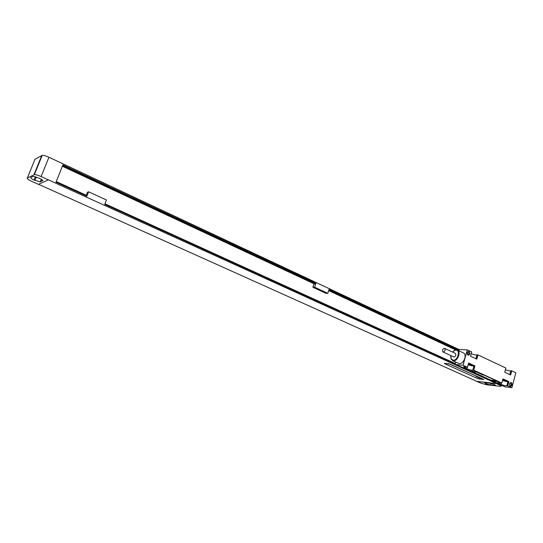 <?xml version="1.0" encoding="UTF-8"?>
<svg xmlns="http://www.w3.org/2000/svg" width="543" height="543" viewBox="0 0 543 543"><rect width="100%" height="100%" fill="white"/><g stroke="black" fill="none" stroke-linecap="round" stroke-linejoin="round"><path stroke-width="0.81" d="M500.239 384.994L501.135 386.283L499.988 386.29L486.657 384.783L480.799 383.148L38.539 184.287M500.157 385.306L496.329 383.562L477.012 381.444M485.842 383.691L490.567 385.007L495.583 385.469L494.327 384.478L489.542 383.141L484.573 382.693L485.842 383.691L486.094 382.761M496.329 383.562L477.039 381.369M34.813 159.69L27.34 178.002L34.379 174.636C35.933 174.608 38.186 175.246 41.139 176.536L496.35 383.48M459.242 349.644L48.945 157.246C46.019 155.936 43.773 155.318 42.205 155.386L34.99 159.248M459.052 350.323L329.038 289.473L327.809 293.322L326.024 293.356L312.863 287.247L314.621 287.193L327.809 293.322M86.242 195.249L87.416 192.236L88.611 191.808L86.887 196.227L56.01 182.163L62.907 164.923L315.877 283.31L314.621 287.193M88.611 191.808L106.442 199.987L104.758 204.365L455.204 364M315.877 283.31L62.839 165.099M459.011 350.459L328.99 289.623M313.99 283.758L312.863 287.247M315.524 283.324L315.32 283.975L314.519 284.003L62.377 166.246M315.32 283.975L62.54 165.839M456.263 349.841L328.786 290.267M455.618 349.902L328.671 290.614M56.248 181.572L86.941 195.568L86.717 196.145M455.339 363.538L104.975 203.795M48.415 179.842L38.397 184.349L31.345 181.179C28.127 179.652 26.79 178.593 27.34 178.002M42.619 180.86C43.121 180.391 42.062 179.529 39.442 178.274L33.191 176.36L30.802 177.446C30.354 177.921 31.426 178.783 34.019 180.018L40.202 181.898L42.768 180.493M483.928 379.55L448.735 363.695L444.608 363.647L478.254 378.851L483.698 379.428L449.937 364.115L444.405 363.335M491.619 380.405L504.956 386.847L511.906 387.634L515.85 372.756L511.757 370.828L510.658 374.962L504.746 372.199L505.859 368.045L477.955 354.891L477.154 354.837L476.068 358.787M511.757 370.828L510.943 370.754L509.911 374.616M505.397 369.756C507.793 370.631 509.592 370.991 510.793 370.855L510.943 370.754M471.229 353.717C473.672 354.688 475.587 355.108 476.978 354.973L477.154 354.837M477.955 354.891L476.788 359.127L470.537 356.201L471.718 351.952L467.313 349.875L459.29 349.475L458.916 350.819M511.906 387.634L507.78 385.747L508.886 381.593L502.961 378.858L501.841 383.032L473.74 370.177L474.915 365.921L468.643 363.023L467.455 367.299L463.016 365.269L455.082 364.441L504.59 386.684M467.313 349.875L463.016 365.269M509.51 383.738C510.997 381.797 511.859 382.191 512.097 384.933C510.61 386.881 509.748 386.48 509.51 383.738M467.102 352.665C468.697 350.697 469.627 351.131 469.878 353.968C468.283 355.943 467.36 355.509 467.102 352.665M486.915 378.668L487.152 379.034M455.753 362.059L455.082 364.441M474.772 373.136L475.016 373.509M496.648 380.853L476.883 371.921L472.525 371.812L490.791 380.134L496.424 380.731L478.105 372.355L472.335 371.514M458.482 363.308L459.392 363.552C463.803 364.238 467.435 354.341 463.315 352.875L457.382 350.099M477.962 371.969L470.048 370.95L456.263 364.672M470.048 370.95L476.856 371.602M501.841 383.032L497.755 382.476L500.924 384.376C503.402 385.354 505.37 385.815 506.823 385.747L508.078 381.505L508.886 381.593M507.78 385.747L506.972 385.659M491.951 380.928L498.847 381.661M467.455 367.299L463.484 366.79L466.878 368.853C469.349 369.844 471.31 370.299 472.763 370.224L474.114 365.846L474.915 365.921M473.74 370.177L472.939 370.102M502.533 380.46C504.936 381.322 506.734 381.702 507.929 381.6L508.078 381.505M502.621 380.114L506.443 381.118L502.852 379.265M468.181 364.679C470.632 365.643 472.553 366.07 473.937 365.975L474.114 365.846M468.283 364.312L472.43 365.473L468.521 363.45M450.704 356.765L451.233 359.371L453.337 360.783C457.735 361.448 461.387 351.511 457.287 350.052L455.496 349.923L453.283 351.185M450.812 355.57L451.199 358.903L453.133 360.206C457.715 360.837 460.702 350.174 455.977 350.12L455.129 350.194L452.448 352.04M453.731 356.914L454.043 356.995C455.91 356.147 456.351 354.946 455.36 353.391L444.636 348.409M444.317 348.328C442.457 349.203 442.016 350.418 442.986 351.966L443.264 352.034C445.124 351.165 445.572 349.95 444.602 348.396L444.317 348.328M509.477 383.874L510.44 382.863L511.425 384.743L510.461 385.734L509.422 384.505M467.109 352.807L468.025 351.823L469.186 353.785L468.263 354.769L467.109 352.807M481.648 379.075L482.082 379.143L481.648 379.075M481.668 379.136L483.087 379.36L481.668 379.136M480.908 378.709L482.449 379.082L480.908 378.709M480.528 378.62L481.953 378.844L480.528 378.62M479.829 378.308L481.254 378.532L479.829 378.308M479.408 378.118L480.833 378.342L479.408 378.118M479.849 378.057L479.082 377.88L479.849 378.057M478.654 377.772L480.073 377.996L478.654 377.772M478.152 377.548L479.503 377.745L478.152 377.548M477.969 377.31L479.265 377.629L477.969 377.31M477.691 377.195L478.458 377.31L477.691 377.195M477.867 377.276L478.736 377.399L477.867 377.276M477.005 376.869L478.315 377.195L477.005 376.869M476.645 376.788L477.806 376.964L476.645 376.788M476.109 376.618L477.535 376.842L476.109 376.618M483.005 375.043L482.394 374.765L483.005 375.043M482.143 374.65L481.526 374.371L482.143 374.65M481.281 374.256L480.664 373.978L481.281 374.256M480.799 373.808L479.91 373.632L480.799 373.808M479.822 373.536L479.259 373.306L479.822 373.536M479.333 373.136L478.186 372.953L479.333 373.136M478.098 372.573L478.6 372.837L478.098 372.573M477.894 372.6L478.478 372.79L477.894 372.6M477.44 372.301L476.842 372.226L477.44 372.301M490.567 385.007L491.001 383.406M485.374 383.48L485.585 382.706M494.687 385.476L494.89 384.729M41.139 176.536L48.945 157.246M34.019 180.018L35.363 176.699M34.895 180.412L36.286 176.977M40.508 181.824L41.499 179.36M33.951 174.737L41.77 155.508M497.85 381.064L496.635 380.935M500.924 384.376L501.304 382.971M498.555 383.297L498.773 382.482M503.402 379.469L503.164 380.365M469.417 363.79L469.159 364.72M466.878 368.853L467.313 367.292M464.367 367.713L464.618 366.81M501.352 385.496L501.23 385.951M41.282 179.224L40.202 181.898M34.379 174.636L42.205 155.386M507.929 381.6L506.823 385.747M510.793 370.855L509.809 374.561M476.978 354.973L475.94 358.726M473.937 365.975L472.763 370.224M458.584 363.348L452.529 360.586M451.199 358.903L451.233 359.371M455.129 350.194L455.496 349.923M453.765 356.927L442.986 351.966M467.862 354.742L468.263 354.769"/></g></svg>
